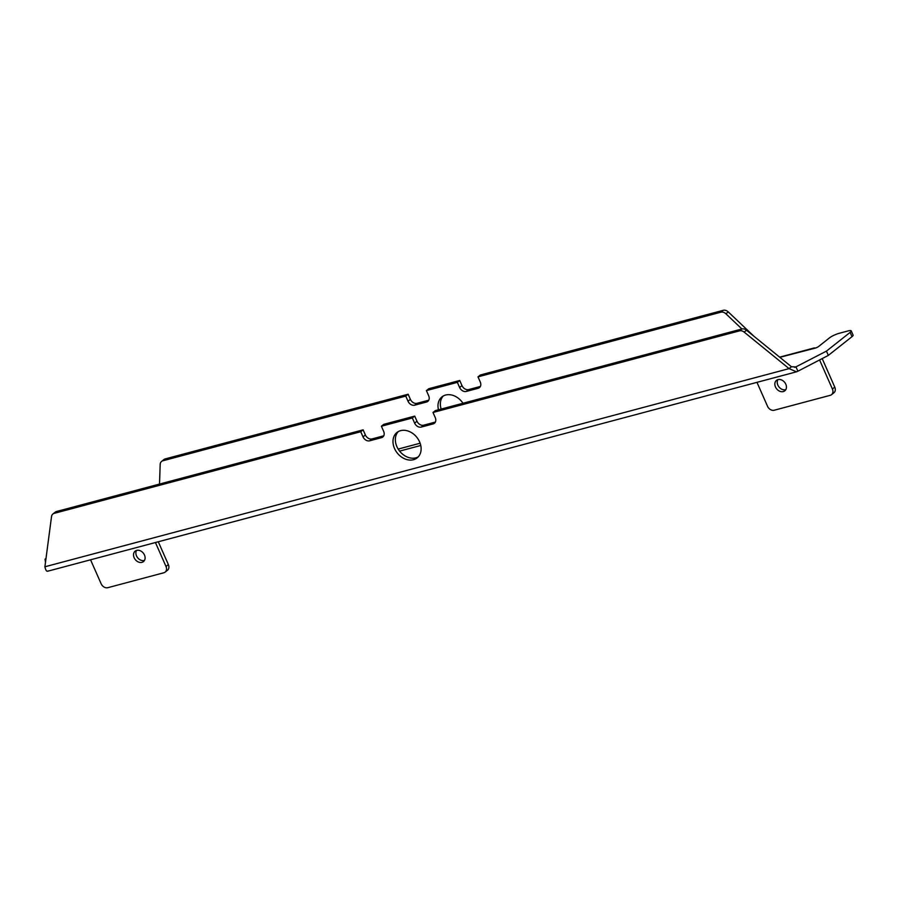 <?xml version="1.0" encoding="UTF-8"?>
<svg xmlns="http://www.w3.org/2000/svg" width="898" height="898" viewBox="0 0 898 898"><rect width="100%" height="100%" fill="white"/><g stroke="black" fill="none" stroke-linecap="round" stroke-linejoin="round"><path stroke-width="1.35" d="M775.479 386.971A6.679 5.163 51.6 0 1 776.501 380.359A6.679 5.163 51.6 0 1 785.806 384.221A6.679 5.163 51.6 0 1 784.785 390.832A6.679 5.163 51.6 0 1 775.479 386.971M785.795 389.665A6.679 5.163 51.6 0 1 777.848 385.096A6.679 5.163 51.6 0 1 777.87 379.652M134.15 557.748A6.679 5.163 51.6 0 1 135.16 551.136A6.679 5.163 51.6 0 1 144.466 554.998A6.679 5.163 51.6 0 1 143.456 561.609A6.679 5.163 51.6 0 1 134.15 557.748M144.455 560.442A6.679 5.163 51.6 0 1 136.518 555.873A6.679 5.163 51.6 0 1 136.53 550.429M394.525 448.517A16.22 12.55 51.6 0 1 396.983 432.466A16.22 12.55 51.6 0 1 419.579 441.85A16.22 12.55 51.6 0 1 417.121 457.901A16.22 12.55 51.6 0 1 394.525 448.517M418.232 456.869A16.22 12.55 51.6 0 1 396.894 446.643A16.22 12.55 51.6 0 1 398.241 431.624M47.987 570.915C46.775 571.903 45.742 570.522 44.9 566.784L51.534 516.541A5.725 4.434 51.6 0 1 52.915 513.993L55.283 512.118A5.725 4.434 51.6 0 1 56.574 511.478L363.118 429.85L360.749 431.725L363.017 436.855A5.725 4.434 -128.4 0 0 369.695 440.806L381.493 437.663A5.725 4.434 -128.4 0 0 382.784 437.023A5.725 4.434 -128.4 0 0 383.648 431.354L381.392 426.224L383.76 424.35L414.719 416.111L412.35 417.985L414.618 423.115A5.725 4.434 -128.4 0 0 421.297 427.066L433.094 423.923A5.725 4.434 -128.4 0 0 434.385 423.284A5.725 4.434 -128.4 0 0 435.261 417.615L432.993 412.485L435.362 410.611L741.916 328.982A5.725 4.434 51.6 0 1 746.53 330.228L791.441 366.754L796.01 366.945L797.895 371.222L828.326 355.406L852.011 336.66A7.633 1.538 -23.8 0 0 853.1 335.145L851.214 330.868A7.633 1.538 -23.8 0 0 848.026 330.947L839.181 333.304A7.633 1.538 -23.8 0 0 829.494 337.873L818.594 346.505A2.862 0.572 156.2 0 1 815.844 347.93A2.862 0.572 156.2 0 1 813.79 348.278L815.373 347.941A6.679 4.007 -104.9 0 1 815.62 348.009M795.28 367.203L826.441 351.129L828.326 355.406M46 558.444L45.046 559.207L45.484 562.339M826.441 351.129L850.125 332.383A7.633 1.538 -23.8 0 0 851.214 330.868M432.993 412.485L739.548 330.857L741.916 328.982L725.898 313.795A5.725 4.434 -128.4 0 0 720.87 312.19L477.994 376.857L480.262 381.987A5.725 4.434 51.6 0 1 479.386 387.655A5.725 4.434 51.6 0 1 478.095 388.295L466.309 391.438A5.725 4.434 51.6 0 1 459.619 387.487L457.363 382.357L426.393 390.596L428.66 395.726A5.725 4.434 51.6 0 1 427.785 401.395A5.725 4.434 51.6 0 1 426.494 402.035L414.708 405.178A5.725 4.434 51.6 0 1 408.018 401.226L405.75 396.097L162.875 460.775A5.725 4.434 -128.4 0 0 161.595 461.415A5.725 4.434 -128.4 0 0 160.181 464.434L159.518 484.067M405.75 396.097L408.119 394.222L165.243 458.9A5.725 4.434 -128.4 0 0 163.964 459.54L161.595 461.415M428.761 400.194L417.076 403.303A5.725 4.434 51.6 0 1 410.386 399.352L408.119 394.222M426.393 390.596L428.761 388.722L459.731 380.483L457.363 382.357M480.363 386.454L468.677 389.564A5.725 4.434 51.6 0 1 461.987 385.612L459.731 380.483M477.994 376.857L480.363 374.982L723.238 310.315A5.725 4.434 -128.4 0 1 728.267 311.92L753.096 335.459A5.725 4.434 -128.4 0 1 753.568 335.953M443.253 395.996A16.22 12.55 -128.4 0 0 441.154 409.061M462.975 403.258A16.22 12.55 -128.4 0 0 441.996 396.849A16.22 12.55 -128.4 0 0 438.46 409.78M791.441 366.754L789.073 368.629L796.515 371.817L797.895 371.222M739.548 330.857A5.725 4.434 51.6 0 1 744.161 332.103L789.073 368.629L44.9 566.784M414.719 416.111L416.986 421.229A5.725 4.434 -128.4 0 0 423.665 425.192L435.35 422.071M381.392 426.224L412.35 417.985M363.118 429.85L365.385 434.98A5.725 4.434 -128.4 0 0 372.064 438.931L383.749 435.811M52.915 513.993A5.725 4.434 51.6 0 1 54.194 513.353L360.749 431.725M815.384 348.087L779.846 357.314M155.433 542.527L165.995 566.458A5.725 4.434 51.6 0 1 165.131 572.127A5.725 4.434 51.6 0 1 163.84 572.767L107.816 587.685A5.725 4.434 51.6 0 1 101.126 583.734L90.563 559.802M158.295 541.763L168.364 564.584A5.725 4.434 51.6 0 1 167.499 570.252L165.131 572.127M819.582 359.952L832.401 389.014A5.725 4.434 51.6 0 1 831.526 394.671A5.725 4.434 51.6 0 1 830.235 395.322L774.211 410.24A5.725 4.434 51.6 0 1 767.532 406.289L756.969 382.346M822.186 358.594L834.77 387.139A5.725 4.434 51.6 0 1 833.894 392.796L831.526 394.671M399.588 451.11L420.769 445.475M794.539 367.338L796.01 366.945M850.125 332.383L852.011 336.66M398.162 449.079L420.129 443.23M162.875 460.775L165.243 458.9M408.018 401.226L410.386 399.352M414.708 405.178L417.076 403.303M426.494 402.035L428.705 400.284M459.619 387.487L461.987 385.612M466.309 391.438L468.677 389.564M478.095 388.295L480.307 386.544M720.87 312.19L723.238 310.315M725.898 313.795L728.267 311.92M746.53 330.228L744.161 332.103M435.306 422.172L433.094 423.923M423.665 425.192L421.297 427.066M416.986 421.229L414.618 423.115M383.704 435.912L381.493 437.663M372.064 438.931L369.695 440.806M365.385 434.98L363.017 436.855M56.574 511.478L54.194 513.353M168.364 564.584L165.995 566.458M834.77 387.139L832.401 389.014M47.527 571.263L796.515 371.817M814.34 347.908L779.632 357.146"/></g></svg>
